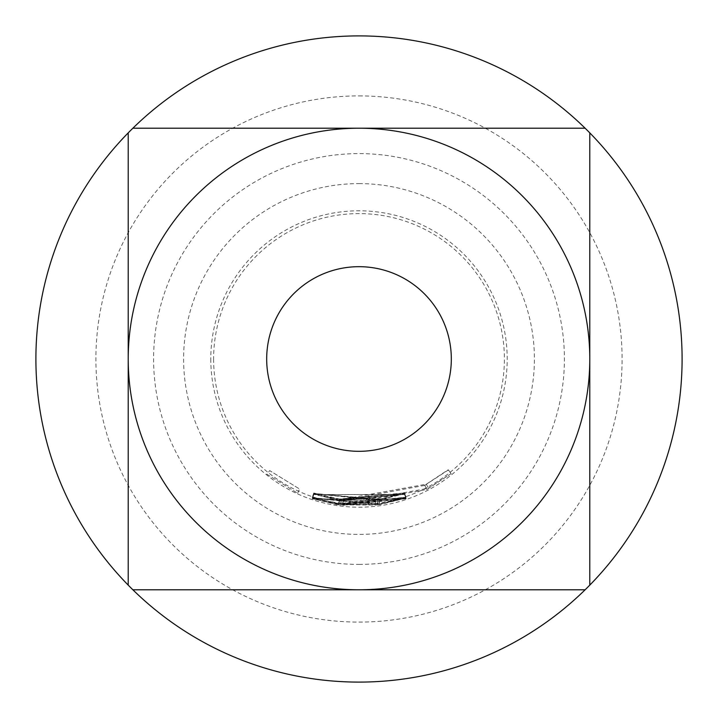 <?xml version="1.0" encoding="UTF-8"?>
<svg xmlns="http://www.w3.org/2000/svg" width="718" height="718" viewBox="0 0 718 718"><rect width="100%" height="100%" fill="white"/><g stroke="black" fill="none" stroke-linecap="round" stroke-linejoin="round"><path stroke-width="0.54" stroke-dasharray="3.59 2.69" d="M266.809 474.23L297.656 493.212L266.809 474.23L269.699 470.622L299.577 489.012L269.699 470.622M359 589.783A230.783 230.783 0 0 0 589.783 359A230.783 230.783 0 0 0 359 128.217A230.783 230.783 0 0 0 128.217 359A230.783 230.783 0 0 0 359 589.783A230.783 230.783 0 0 1 128.217 359A230.783 230.783 0 0 1 359 128.217A230.783 230.783 0 0 1 589.783 359A230.783 230.783 0 0 1 359 589.783A230.783 230.783 0 0 0 589.783 359A230.783 230.783 0 0 0 359 128.217A230.783 230.783 0 0 1 589.783 359A230.783 230.783 0 0 1 359 589.783A230.783 230.783 0 0 1 128.217 359A230.783 230.783 0 0 1 359 128.217A230.783 230.783 0 0 1 589.783 359A230.783 230.783 0 0 1 359 589.783A230.783 230.783 0 0 1 128.217 359A230.783 230.783 0 0 0 359 589.783A230.783 230.783 0 0 0 589.783 359A230.783 230.783 0 0 0 359 128.217A230.783 230.783 0 0 0 128.217 359A230.783 230.783 0 0 1 359 128.217A230.783 230.783 0 0 0 128.217 359A230.783 230.783 0 0 0 359 589.783M359 564.402A205.402 205.402 0 0 0 564.402 359A205.402 205.402 0 0 0 359 153.598A205.402 205.402 0 0 0 153.598 359A205.402 205.402 0 0 0 359 564.402M359 35.9A323.1 323.1 0 0 1 682.1 359A323.1 323.1 0 0 1 359 682.1A323.1 323.1 0 0 1 35.9 359A323.1 323.1 0 0 1 359 35.9M359 95.907A263.093 263.093 0 0 1 622.093 359A263.093 263.093 0 0 1 359 622.093A263.093 263.093 0 0 1 95.907 359A263.093 263.093 0 0 1 359 95.907M359 183.602A175.398 175.398 0 0 1 534.398 359A175.398 175.398 0 0 1 359 534.398A175.398 175.398 0 0 1 183.602 359A175.398 175.398 0 0 1 359 183.602M406.029 497.556L338.833 503.919L312.276 497.386L338.77 503.596L405.993 497.233L342.612 504.135L406.029 497.556L404.548 493.185L339.47 499.351L338.833 503.919M339.47 499.351L313.757 493.015L339.408 499.019L404.521 492.925L341.158 499.405L340.718 504.108M406.038 497.682L379.714 504.233L312.303 498.014L375.846 504.673L377.767 504.242L312.294 497.736L379.696 503.919L406.038 497.682L404.557 493.311L406.047 497.897M404.566 493.526L379.068 499.665L313.775 493.634L375.317 500.087L377.183 499.665L377.767 504.242M451.119 473.647L426.815 489.505L340.799 504.898L375.873 505.059L406.065 498.112L379.75 504.61L338.905 504.709L312.312 498.202L338.869 504.386L428.511 488.267L451.119 473.647L448.229 470.048L424.688 485.404L426.815 489.505M424.688 485.404L343.195 500.338L341.221 500.195L340.799 504.898M341.364 500.311L377.21 500.078L377.946 504.682L377.21 500.078L404.584 493.742L406.065 498.112M406.074 498.75L338.923 505.095L312.339 498.615L338.914 504.772L406.083 498.418L342.719 505.31L406.074 498.75L404.602 494.379L339.551 500.527L338.923 505.095M339.551 500.527L313.802 494.235L339.542 500.204L404.602 494.047L341.265 500.581L340.826 505.284M406.056 498.893L312.294 499.01L406.056 498.893L404.584 494.514L313.748 494.63L312.294 499.01M213.605 359A145.395 145.395 0 0 0 359 504.395A145.395 145.395 0 0 0 504.395 359A145.395 145.395 0 0 0 359 213.605A145.395 145.395 0 0 0 213.605 359M210.796 359A148.204 148.204 0 0 0 359 507.204A148.204 148.204 0 0 0 507.204 359A148.204 148.204 0 0 0 359 210.796A148.204 148.204 0 0 0 210.796 359M266.683 359A92.317 92.317 0 0 0 359 451.317A92.317 92.317 0 0 0 451.317 359A92.317 92.317 0 0 0 359 266.683A92.317 92.317 0 0 0 266.683 359M128.217 132.875L128.217 585.125M589.783 359L589.783 585.125M585.125 128.217L132.875 128.217M313.748 494.63L312.321 498.956M313.784 494.576L404.593 494.451L406.065 498.822M313.82 494.46L312.357 498.839M341.4 500.697L404.602 494.316L406.083 498.687M343.231 500.724L342.719 505.31M404.611 494.101L406.083 498.48M404.602 494.047L406.083 498.418M339.542 500.204L338.914 504.772M313.802 494.235L312.339 498.615M424.67 485.153L426.797 489.254M404.584 493.742L379.095 500.042L339.533 500.132L313.784 493.831L339.506 499.809L426.321 484.201L448.194 469.76L451.092 473.359M426.321 484.201L428.511 488.267M339.506 499.809L338.869 504.386M313.784 493.831L312.312 498.202M313.793 494.047L312.33 498.427M339.533 500.132L338.905 504.709M379.095 500.042L379.75 504.61M404.593 493.921L406.074 498.292M375.343 500.473L375.873 505.059M343.195 500.338L342.683 504.925M379.068 499.665L379.714 504.233M377.174 499.665L313.775 493.428L379.041 499.342L379.696 503.919M379.041 499.342L404.557 493.311M313.766 493.365L312.294 497.736M313.775 493.428L312.303 497.798M375.317 500.087L375.846 504.673M313.775 493.634L312.303 498.014M313.775 493.697L312.312 498.077M313.766 493.23L312.294 497.61M341.301 499.531L404.539 493.122L406.02 497.493M343.123 499.548L342.612 504.135M404.521 492.925L406.002 497.296M404.503 492.862L405.993 497.233M339.408 499.019L338.77 503.596M313.757 493.015L312.276 497.386M297.656 493.212L299.577 489.012L297.656 493.212"/><path stroke-width="1.08" d="M585.125 128.217A323.1 323.1 0 0 1 589.783 132.875L589.783 585.125A323.1 323.1 0 0 1 585.125 589.783L132.875 589.783A323.1 323.1 0 0 0 585.125 589.783L359 589.783A230.783 230.783 0 0 1 128.217 359A230.783 230.783 0 0 1 359 128.217A230.783 230.783 0 0 1 589.783 359A230.783 230.783 0 0 1 359 589.783L132.875 589.783A323.1 323.1 0 0 1 128.217 585.125L128.217 359A230.783 230.783 0 0 0 359 589.783A230.783 230.783 0 0 0 589.783 359A230.783 230.783 0 0 0 359 128.217A230.783 230.783 0 0 0 128.217 359L128.217 132.875A323.1 323.1 0 0 1 132.875 128.217L585.125 128.217A323.1 323.1 0 0 0 132.875 128.217M589.783 585.125A323.1 323.1 0 0 0 589.783 132.875L589.783 359M266.683 359A92.317 92.317 0 0 1 359 266.683A92.317 92.317 0 0 1 451.317 359A92.317 92.317 0 0 1 359 451.317A92.317 92.317 0 0 1 266.683 359A92.317 92.317 0 0 1 359 266.683A92.317 92.317 0 0 1 451.317 359A92.317 92.317 0 0 1 359 451.317A92.317 92.317 0 0 1 266.683 359M128.217 132.875A323.1 323.1 0 0 0 128.217 585.125"/></g></svg>
